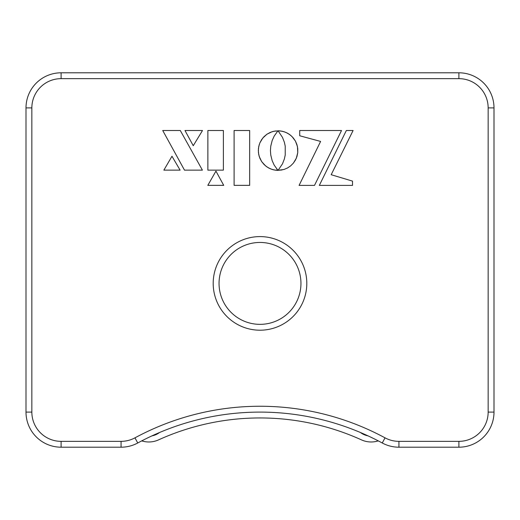 <?xml version="1.0" encoding="UTF-8"?>
<svg xmlns="http://www.w3.org/2000/svg" width="520" height="520" viewBox="0 0 520 520"><rect width="100%" height="100%" fill="white"/><g stroke="black" fill="none" stroke-linecap="round" stroke-linejoin="round"><path stroke-width="0.78" d="M61.1 447.2A35.1 35.1 0 0 1 26 412.1L26 107.9A35.1 35.1 0 0 1 61.1 72.8L458.9 72.8A35.1 35.1 0 0 1 494 107.9L494 412.1A35.1 35.1 0 0 1 458.9 447.2L398.931 447.2A35.1 35.1 0 0 1 382.259 442.988A257.4 257.4 0 0 0 137.742 442.988A35.1 35.1 0 0 1 121.069 447.2L61.1 447.2L61.1 441.35L121.069 441.35A29.25 29.25 0 0 0 134.966 437.84A263.25 263.25 0 0 1 385.034 437.84A29.25 29.25 0 0 0 398.931 441.35L458.9 441.35A29.25 29.25 0 0 0 488.15 412.1L488.15 107.9A29.25 29.25 0 0 0 458.9 78.65L61.1 78.65A29.25 29.25 0 0 0 31.85 107.9L31.85 412.1A29.25 29.25 0 0 0 61.1 441.35M234.104 185.347L249.659 185.347L249.659 130.507L234.104 130.507L234.104 185.347M282.49 137.404L284.375 142.272L285.226 146.178L285.226 155.012L284.382 158.931L282.503 163.794L278.115 170.287L283.953 169.488L287.502 167.993L290.654 165.861L293.339 163.176L295.471 160.024L296.966 156.475L297.752 152.613L297.752 148.564L296.966 144.703L295.471 141.154L292.058 136.597L289.133 134.18L285.766 132.353L282.055 131.203L278.07 130.799L282.49 137.404M202.501 130.507L184.977 130.507L193.252 145.717L202.501 130.507M162.727 130.507L184.489 170.131L202.404 170.131L180.297 130.507L162.727 130.507M180.102 170.131L171.977 156.247L163.865 170.131L180.102 170.131L171.977 156.247L163.865 170.131M207.818 185.347L223.717 185.347L215.943 171.113L207.818 185.347L223.717 185.347L215.943 171.113M223.379 170.131L223.379 130.507L207.87 130.507L207.87 170.131L223.379 170.131L223.379 130.507L207.87 130.507L207.87 170.131M352.501 181.116L331.182 174.714L353.093 130.507L346.346 130.507L319.325 185.393L352.501 185.393L352.501 181.116M299.728 135.772L320.606 141.434L299.091 185.393L314.496 185.393L341.523 130.507L299.728 130.507L299.728 135.772M277.882 130.891L274.001 131.216L270.309 132.373L266.975 134.199L264.069 136.617L261.677 139.542L259.87 142.896L258.726 146.601L258.329 150.585L258.726 154.557L259.87 158.256L261.677 161.609L264.069 164.528L266.975 166.946L270.309 168.779L274.001 169.949L277.966 170.378L274.19 165.139L272.175 160.687L270.764 155.012L270.439 150.585L270.764 146.178L272.181 140.517L274.203 136.065L277.882 130.891M259.207 144.709L258.427 148.564L258.427 152.601L259.207 156.448L261.677 161.609L265.46 165.802L268.593 167.941L272.116 169.448L275.951 170.261L277.966 170.378L276.77 169.019M275.951 130.91L272.116 131.703L266.975 134.199L262.802 138.015L259.87 142.896M287.502 167.993L290.654 165.861L293.339 163.176L296.303 158.288L297.752 152.613L297.453 146.601L295.471 141.154L293.339 138.001L290.654 135.317L287.502 133.185L283.953 131.69L280.092 130.904L278.07 130.799L278.343 131.157M278.115 170.287L282.055 169.975M353.093 130.507L346.346 130.507L319.325 185.393M141.745 440.875A23.4 23.4 0 0 0 158.516 439.887A245.7 245.7 0 0 1 361.485 439.887A23.4 23.4 0 0 0 378.255 440.875M364.007 434.61L360.51 432.536A17.55 17.55 0 0 0 367.959 435.838M152.042 435.838A17.55 17.55 0 0 0 159.49 432.536L155.994 434.61M220.565 294.437A40.95 40.95 0 0 0 271.037 322.836A40.95 40.95 0 0 0 299.436 272.363A40.95 40.95 0 0 0 248.963 243.964A40.95 40.95 0 0 0 220.565 294.437M305.071 270.784A46.8 46.8 0 0 1 272.617 328.471A46.8 46.8 0 0 1 214.929 296.017A46.8 46.8 0 0 1 247.383 238.329A46.8 46.8 0 0 1 305.071 270.784M121.069 447.2L121.069 441.35M137.742 442.988L134.966 437.84M382.259 442.988L385.034 437.84M398.931 447.2L398.931 441.35M458.9 447.2L458.9 441.35M494 412.1L488.15 412.1M488.15 107.9L494 107.9M458.9 78.65L458.9 72.8M61.1 78.65L61.1 72.8M31.85 107.9L26 107.9M31.85 412.1L26 412.1"/></g></svg>
